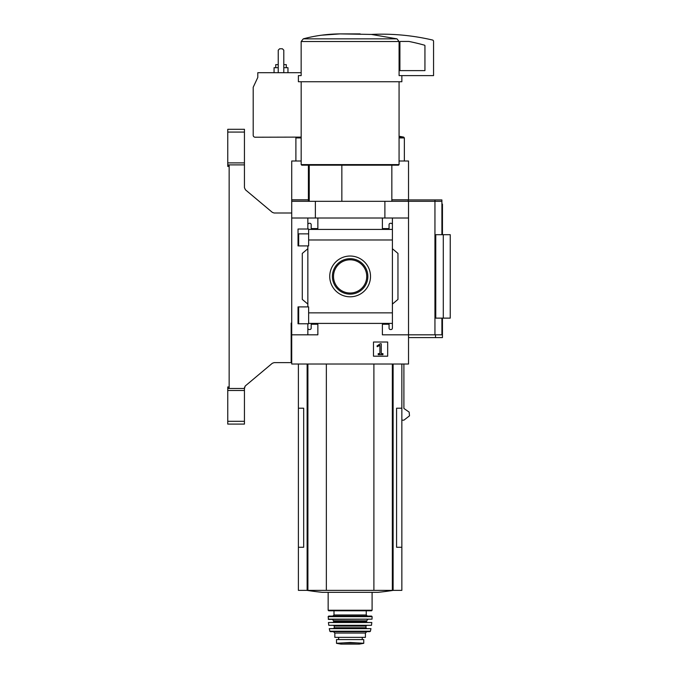 <?xml version="1.0" encoding="UTF-8"?>
<svg xmlns="http://www.w3.org/2000/svg" width="678" height="678" viewBox="0 0 678 678"><rect width="100%" height="100%" fill="white"/><g stroke="black" fill="none" stroke-linecap="round" stroke-linejoin="round"><path stroke-width="1.02" d="M308.634 233.859L298.032 233.859L298.032 245.902L298.032 229.02L308.634 229.02L308.634 245.902L298.032 245.902M298.032 306.897L308.634 306.897L308.634 323.77L298.032 323.77L298.032 306.897L298.032 318.965L298.676 318.965M307.854 323.77L307.854 328.144A1.39 1.39 0 0 0 309.244 329.533L309.795 329.533A1.39 1.39 0 0 0 311.185 328.144L311.185 324.245L317.863 324.245L317.863 334.813L291.718 334.813L291.718 201.324L441.903 201.324L441.903 199.934L391.842 199.934M291.718 334.813L291.718 364.018L408.529 364.018L408.529 334.813L382.384 334.813L382.384 324.245L389.062 324.245L389.062 328.144A1.39 1.39 0 0 0 390.452 329.533L391.003 329.533A1.39 1.39 0 0 0 392.401 328.144L392.401 323.406L308.634 323.406M350.128 256.03A20.382 20.382 0 0 1 367.781 286.608A20.382 20.382 0 0 1 332.474 286.608A20.382 20.382 0 0 1 350.128 256.03M392.401 328.144L392.401 312.855L308.634 312.855M392.401 312.855L392.401 239.97L308.634 239.97M307.854 245.902L307.854 306.897M307.854 328.144L307.854 334.813M392.401 239.97L392.401 224.681A1.39 1.39 0 0 0 391.003 223.291L390.452 223.291A1.39 1.39 0 0 0 389.062 224.681L389.062 228.579L382.384 228.579L382.384 218.011L291.718 218.011M387.672 342.017L373.485 342.017L373.485 356.204L387.672 356.204L387.672 342.017M434.945 199.934L434.945 334.813L408.529 334.813L408.529 218.011L392.401 218.011L392.401 229.41L308.634 229.418M317.863 218.011L317.863 228.579L311.185 228.579L311.185 224.681A1.39 1.39 0 0 0 309.795 223.291L309.244 223.291A1.39 1.39 0 0 0 307.854 224.681L307.854 229.02M307.854 218.011L307.854 224.681M309.236 165.169L309.236 201.324M401.851 75.614L401.851 81.733L298.396 81.733L298.396 75.614L301.159 75.614L301.159 41.528L303.278 38.858C315.253 35.646 327.525 33.993 340.093 33.9L371.341 34.425L396.969 38.858L399.088 41.528L399.088 75.614L433.556 75.614L433.556 41.375A1.39 1.39 0 0 0 432.488 40.019A222.486 222.486 0 0 0 371.341 34.425M408.529 218.011L408.529 201.324M392.401 224.681L392.401 218.011L382.384 218.011M392.401 248.741L397.961 253.411L397.961 299.413L392.401 304.083M307.854 304.083L302.286 299.413L302.286 253.411L307.854 248.741M434.945 334.813L441.903 334.813L441.903 318.126M443.293 318.126L435.759 318.126L435.759 234.698L450.243 234.698L450.243 318.126L443.293 318.126L443.293 234.698M298.396 364.018L298.396 408.207L303.676 408.207L303.676 547.265L298.396 547.265L298.396 590.369L401.851 590.369L401.851 408.207L396.579 408.207L396.579 547.265L401.851 547.265M401.851 420.165L403.902 420.165L409.504 415.834L409.148 412.105L403.902 408.461L403.902 364.018M315.363 218.011L315.363 201.324M384.892 218.011L384.892 201.324M298.396 408.207L298.396 547.265M326.355 364.018L326.355 590.369M373.892 364.018L373.892 590.369M306.99 590.369A278.107 278.107 0 0 0 322.347 592.343L377.9 592.343A278.107 278.107 0 0 0 393.257 590.369M360.154 33.9L340.093 33.9M340.051 33.9L321.397 35.205M396.969 38.858L303.278 38.858L301.159 41.528L399.088 41.528M399.071 81.733L399.071 164.61L301.176 164.61L301.176 81.733M399.071 164.61L398.511 165.169L301.735 165.169L301.176 164.61M341.848 165.169L341.848 201.324M380.214 343.746L377.002 345.992L377.273 346.704L379.909 345.331L379.909 353.619L378.214 353.619L378.214 354.67L382.943 354.67L382.943 353.619L381.248 353.619L381.248 343.746L380.214 343.746M350.128 258.691A17.721 17.721 0 0 1 365.476 285.277A17.721 17.721 0 0 1 334.779 285.277A17.721 17.721 0 0 1 350.128 258.691M350.128 259.801A16.611 16.611 0 0 1 364.51 284.718A16.611 16.611 0 0 1 335.737 284.718A16.611 16.611 0 0 1 350.128 259.801M400.461 41.434A0.559 0.559 0 0 0 399.91 41.994L399.91 70.614L424.937 70.614L424.937 45.723A0.559 0.559 0 0 0 424.53 45.189A216.367 216.367 0 0 0 408.859 41.434L400.461 41.434M336.5 643.278L336.5 639.583L363.755 639.583L363.755 643.278L350.128 642.49L336.5 643.278M334.83 633.049L365.417 633.049L365.417 637.354L334.83 637.354L334.83 633.049L333.44 631.659L350.128 631.659L330.364 631.659L329.822 631.218L370.425 631.218L369.883 631.659L350.128 631.659M350.128 610.802L328.711 610.802L328.152 610.242L372.095 610.242L371.536 610.802L333.991 610.802L333.991 614.971L332.881 616.082M328.152 616.641L372.095 616.641L371.536 616.082L328.711 616.082L328.152 616.641L328.499 619.421L372.027 619.15L328.22 619.15M350.128 622.201L328.449 622.506L371.798 622.506L333.161 622.201L333.72 621.641L366.535 621.641L367.086 622.201M350.128 625.54L328.771 625.294L371.485 625.294L350.128 625.54M350.128 628.32L329.296 628.65L370.951 628.65L333.72 628.32L334.271 627.76L365.976 627.76L366.535 628.32M338.585 639.583L338.585 637.354M308.405 199.934L291.718 199.934L291.718 201.324M301.159 72.699L257.793 72.699L257.793 77.428L253.199 87.267L253.199 135.269A1.949 1.949 0 0 0 255.148 137.219L300.913 137.109A277.302 277.302 0 0 1 301.176 137.066M291.718 199.934L291.718 161L301.176 161M399.071 161L408.529 161L408.529 199.824L391.842 199.824M291.718 199.824L308.405 199.824M408.249 201.324L408.249 199.934M283.794 67.69L287.964 67.69L287.964 72.699M274.065 72.699L274.065 67.69L278.234 67.69M283.794 64.63L286.294 64.63L286.294 67.69M275.734 67.69L275.734 64.63L278.234 64.63M283.794 72.699L283.794 50.172L282.404 48.782L279.624 48.782L278.234 50.172L278.234 72.699M291.718 335.652L291.167 337.322M291.718 323.143L291.167 323.126L291.167 362.628L274.098 362.628L272.31 363.281L245.241 385.994L244.444 388.494L227.757 388.494L227.757 424.089L244.444 424.089L244.444 421.309L227.757 421.309M244.444 132.074L227.757 132.074L227.757 129.295L244.444 129.295L244.444 187.67L245.436 189.798L272.31 212.35L274.098 213.002L291.718 213.002M227.757 132.074L227.757 165.229L229.147 165.229L229.147 388.147L227.757 388.494M227.757 165.229L227.757 166.415L229.147 166.415L229.147 386.969L227.757 386.969L227.757 388.155M244.444 388.494L244.444 390.486L227.757 390.486M244.444 390.486L244.444 421.309M244.444 162.889L227.757 162.889M244.444 164.89L227.757 164.89M441.903 204.103L442.454 204.103L442.454 234.698M408.529 337.593L435.505 337.593L435.505 334.813M435.505 337.593L442.454 337.593L442.454 318.126M272.31 212.35L274.098 213.002M244.444 187.67L245.436 189.798M245.241 385.994L244.444 387.697M274.098 362.628L272.31 363.281M307.134 364.018L307.134 590.369M307.905 364.018L307.905 590.369M392.342 364.018L392.342 590.369M393.113 364.018L393.113 590.369M366.256 610.802L366.256 614.971L333.991 614.971M367.925 619.421L366.535 620.811L333.72 620.811L332.322 619.421M366.535 625.54L365.976 626.091L334.271 626.091L333.72 625.54M338.661 639.583L338.661 637.354M357.323 642.905L342.924 642.905M363.755 643.32L359.374 644.092L340.873 644.092L336.5 643.32M399.071 137.931L404.359 137.931L403.681 137.109L399.071 137.109M301.176 137.931L295.896 137.931L296.294 137.219M298.676 233.859L298.676 245.902M298.676 306.897L298.676 323.77M308.405 165.169L308.405 201.324M441.903 234.698L441.903 201.324M401.851 364.018L401.851 408.207M391.842 165.169L391.842 201.324M328.152 592.343L328.152 610.242M372.095 592.343L372.095 610.242M366.256 614.971L367.366 616.082M372.095 616.641L372.027 619.15M333.72 620.811L333.72 621.641M366.535 620.811L366.535 621.641M328.449 622.506L328.771 625.294M371.798 622.506L371.485 625.294M334.271 626.091L334.271 627.76M365.976 626.091L365.976 627.76M329.296 628.65L329.822 631.218M370.951 628.65L370.425 631.218M365.417 633.049L366.815 631.659M362.247 639.583L362.247 637.354M340.873 644.092L359.374 644.092M403.681 137.109A278.107 278.107 0 0 0 399.071 136.244M295.896 137.931L295.896 161M404.359 137.931L404.359 161"/></g></svg>
